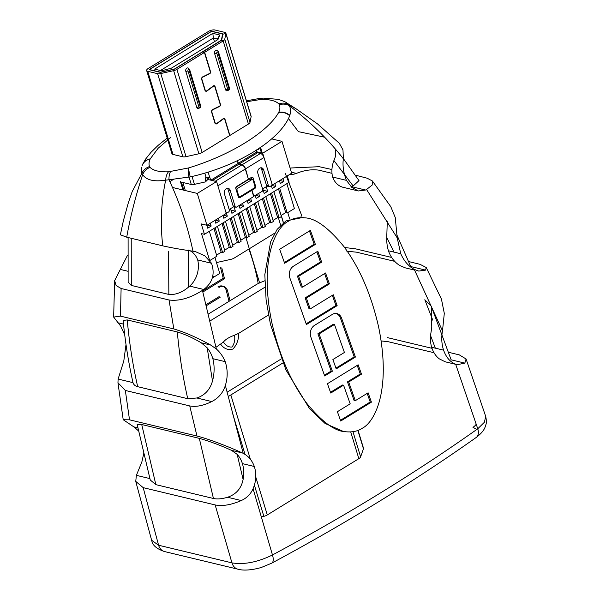 <?xml version="1.0" encoding="UTF-8"?>
<svg xmlns="http://www.w3.org/2000/svg" width="600" height="600" viewBox="0 0 600 600"><rect width="100%" height="100%" fill="white"/><g stroke="black" fill="none" stroke-linecap="round" stroke-linejoin="round"><path stroke-width="0.9" d="M223.215 278.28L220.56 267.683L221.85 268.125L224.505 278.715L223.215 278.28L202.575 290.97M248.873 249.038C252.847 259.853 255.952 271.327 258.188 283.47M229.005 301.35L226.282 290.49A8.745 6.397 108.8 0 0 223.32 286.41M222.69 286.147A8.745 6.397 108.8 0 0 217.98 286.853L219.27 287.295A8.745 6.397 108.8 0 1 223.98 286.582L222.69 286.147M205.837 304.8L218.978 296.722L220.267 297.157L206.093 305.873M296.288 108.938L286.935 103.058L288.653 104.565L296.288 108.938L317.572 123.945L339.308 143.273L342.975 149.858L343.365 158.782C328.237 139.477 310.245 121.808 289.373 105.75C290.752 108.525 290.91 111.66 289.86 115.163L289.71 115.74C280.043 140.317 237.397 166.47 190.2 176.903L168.953 179.775C179.565 202.155 187.575 225.968 192.99 251.22L195.697 251.73L204.855 255.855L211.515 263.272C215.16 273.983 212.58 282.72 203.767 289.485L202.433 290.377L216.345 348.99C220.222 352.447 223.178 356.67 225.202 361.657C227.775 369.435 227.827 377.37 225.36 385.463L243.218 453.353C248.43 456.067 252.127 460.447 254.317 466.485C256.642 473.79 256.23 481.2 253.08 488.722L272.468 554.97C347.603 514.582 416.04 472.515 477.765 428.775L455.655 364.2C450.143 362.01 446.115 357.322 443.572 350.145C441.6 343.987 441.248 337.553 442.5 330.847L414.232 269.362C408.533 266.265 404.048 261.06 400.763 253.74L397.178 237.833L366.562 189.48L372.188 185.047L372.405 180.99L367.163 178.215L355.388 175.163M351.157 186.765A21.982 16.815 103.5 0 0 351.48 186.645L365.565 190.028L366.562 189.48M365.565 190.028L358.343 190.965L351.743 187.32L346.41 180.352C343.447 172.718 342.428 165.547 343.358 158.828L343.365 158.782M345.562 431.745L343.425 431.46L325.043 423.442L309.6 408.728L285.9 369.885L270.435 324.27L266.1 299.805L264.825 274.612L270.585 241.958L277.155 229.35L286.013 220.905L302.483 217.53L304.89 217.853C315.6 218.25 328.582 227.798 343.845 246.487C359.647 267.757 371.25 294.638 378.653 327.135C391.695 391.088 374.243 422.64 362.032 428.37C357.825 431.243 352.335 432.368 345.562 431.745C334.853 431.347 321.87 421.8 306.608 403.11C290.805 381.84 279.202 354.96 271.8 322.462C258.757 258.51 276.21 226.965 288.42 221.228C292.627 218.355 298.118 217.23 304.89 217.853M203.767 289.485L189.69 286.103A21.982 16.815 103.5 0 0 197.708 259.957L211.515 263.272M197.708 259.957A21.982 16.815 103.5 0 0 190.155 250.808M201.24 342.795L207.188 347.827L212.498 380.985C210.12 389.572 204.915 395.243 196.868 397.987L187.748 398.707C182.835 377.032 179.363 354.78 177.322 331.965C184.898 334.237 192.877 337.853 201.24 342.795L210.772 345.082L216.345 348.99M225.202 361.657L212.858 358.695A35.977 27.517 103.5 0 0 207.188 347.827M225.36 385.463C223.065 392.73 218.535 398.1 211.77 401.565C203.303 405.697 195.96 407.153 189.75 405.93L125.34 390.457L129.517 419.827L196.972 436.035L189.75 405.93M212.498 380.985A35.977 27.517 103.5 0 0 212.858 358.695M253.08 488.722C250.657 494.16 246.712 498.097 241.26 500.55C231.09 504.945 222.39 506.408 215.16 504.938L143.183 487.643L158.587 545.235L231.945 562.868L215.16 504.938M199.305 438.36C209.572 441.255 220.298 445.252 231.48 450.338L237.157 454.357L243.112 479.452C241.305 488.452 236.123 494.385 227.558 497.257C221.993 498.938 217.282 499.342 213.435 498.48L199.305 438.36L141.727 424.522L155.85 484.643L213.435 498.48M243.112 479.452A27.983 21.405 103.5 0 0 242.415 463.627A27.983 21.405 103.5 0 0 237.157 454.357M196.972 436.035C208.972 439.013 229.23 446.97 242.407 452.963L243.218 453.353M346.41 180.352L332.603 177.038A21.982 16.815 103.5 0 0 343.163 187.32L358.343 190.965M343.388 158.61L358.995 180.608L353.16 185.985L333.923 160.545L335.303 156.892L335.572 149.58M333.923 160.545A21.982 16.815 103.5 0 0 332.603 177.038M394.02 252.12L386.737 237.458A35.977 27.517 103.5 0 0 388.418 250.778L400.763 253.74M397.178 237.833L395.265 217.538L390.787 206.678L372.405 180.99M386.737 237.458L387.308 221.175M414.607 270.097L405.412 267.892L400.08 265.673A35.977 27.517 103.5 0 1 388.418 250.778M397.02 235.252L410.707 266.543L425.61 270.12L418.71 271.08L414.232 269.362M455.7 364.32L445.178 361.793L439.298 358.853A27.983 21.405 103.5 0 1 431.67 347.288A27.983 21.405 103.5 0 1 430.53 335.498L431.783 327.21L431.25 306.233L424.808 299.745L432.787 320.19M431.25 306.233L451.14 359.82L464.842 363.112L457.29 364.702L455.655 364.2M442.5 330.847L444.3 313.38L441.435 299.085M121.11 288.487L120.465 316.125L173.82 328.942L169.042 300L121.11 288.487L116.115 285.54L114.645 280.657L127.575 255.135M162.765 245.85C160.185 223.853 161.153 201.952 165.667 180.165C153.983 181.935 146.317 180.09 142.657 174.637C135.675 195.825 130.358 216.683 126.72 237.195L162.765 245.85C171.105 247.733 181.185 249.525 192.99 251.22L193.042 251.228M245.91 237.54L259.575 282.817M143.183 487.643L135.743 481.395L136.38 475.35L141.84 462L143.775 453.412M138.615 431.002L134.288 427.178L123.21 419.715L129.517 419.827M125.34 390.457L117.96 382.763L118.11 379.065L123.788 361.058L126.007 344.535M124.71 334.793L120.6 325.987L113.655 317.077L120.465 316.125M126.72 237.195L120.375 234.78L123.345 220.882L128.363 202.688L132.248 191.483L141.877 173.265L141.375 167.558M170.632 137.512L158.123 148.275L150.255 158.858C146.205 159.66 143.512 161.828 142.178 165.368L142.118 165.525M285.308 173.415L301.433 214.822L300.9 217.365M151.387 540.082L158.587 545.235A11.992 9.172 103.5 0 0 164.587 551.572C157.538 549.225 153.382 546.045 152.108 542.018L135.743 481.395M150.038 167.363A11.992 10.83 -43.2 0 0 142.657 174.637L141.877 173.265A11.992 11.025 -23.2 0 1 149.52 166.575L150.038 167.363C153.255 170.632 159.413 172.11 168.51 171.803L188.317 168C229.913 155.483 267.653 132.203 278.663 112.462C279.983 109.635 280.23 107.062 279.397 104.738A11.992 11.025 -23.2 0 1 289.373 105.75L288.653 104.565A11.992 10.83 -43.2 0 0 278.873 103.958C275.655 100.688 269.498 99.21 260.4 99.517L246.72 101.745M164.587 551.572L237.945 569.197A11.992 9.172 103.5 0 1 231.945 562.868C244.05 564.862 257.558 562.237 272.468 554.97A11.992 4.995 61.8 0 1 271.733 563.168C346.553 522.915 414.72 481.005 476.243 437.445A11.992 7.178 54.5 0 0 477.765 428.775L484.425 422.228L485.678 416.34L466.072 358.972L459.278 354.877L448.748 352.343M173.82 328.942C185.07 332.31 197.392 337.688 210.772 345.082M202.433 290.377C190.32 298.095 179.19 301.305 169.042 300M170.572 171.637A11.992 4.657 83.5 0 0 168.953 179.775L165.667 180.165A11.992 6.082 -92.4 0 1 168.51 171.803M324.353 137.153L298.41 131.648L288.577 118.665M331.942 169.53L319.23 166.703L290.085 168.023M425.61 270.12L426.225 267.532L420.082 264.345L408.743 261.577M391.665 257.445L355.673 248.865L344.595 247.493M363.45 448.793L357.87 430.425L363.45 448.793A5.505 2.16 163.1 0 0 363.48 448.155L358.065 430.35L363.48 448.155A5.505 2.16 163.1 0 1 363.45 448.793L360.623 456.862A5.505 2.16 163.1 0 1 358.837 458.662L267.293 514.935A5.505 2.16 163.1 0 1 263.865 516.345L261.218 517.02M476.31 424.14A11.992 9.172 103.5 0 1 472.957 427.32L476.865 429.42M146.663 70.545L171.915 153.66A4.725 1.853 -16.9 0 0 172.98 154.417L182.873 156.795A4.725 1.853 -16.9 0 0 186.023 156.66L198.9 153.773A4.725 1.853 -16.9 0 0 202.163 152.483L248.43 124.042A4.725 1.853 -16.9 0 0 250.005 122.355L251.138 116.632A4.725 1.853 -16.9 0 0 251.123 116.243L225.87 33.127A4.725 1.853 -16.9 0 0 224.812 32.377L214.913 30A4.725 1.853 -16.9 0 0 208.5 31.418L148.222 68.468A4.725 1.853 -16.9 0 0 146.663 70.545A4.725 1.853 -16.9 0 0 147.727 71.302L157.62 73.68A4.725 1.853 -16.9 0 0 160.77 73.552L173.648 70.657A4.725 1.853 -16.9 0 0 176.91 69.375L204.428 52.455L210.278 71.722A1.26 0.96 -76.5 0 1 209.61 73.448L202.688 76.867A1.89 1.448 103.5 0 0 201.683 79.448L204.975 90.278A1.89 1.448 103.5 0 0 205.913 91.26A1.89 1.448 103.5 0 0 206.978 91.005L213.48 86.175A1.26 0.96 -76.5 0 1 214.815 86.662L220.215 104.415A1.26 0.96 -76.5 0 1 219.548 106.14L212.618 109.56A1.89 1.448 103.5 0 0 211.62 112.14L214.905 122.97A1.89 1.448 103.5 0 0 215.85 123.953A1.89 1.448 103.5 0 0 216.915 123.698L223.41 118.868A1.26 0.96 -76.5 0 1 224.752 119.355L229.68 135.57M142.02 165.915C143.4 162.248 146.145 159.9 150.255 158.858C148.928 161.685 148.68 164.257 149.52 166.575M432.007 348.315L387.3 337.59M464.842 363.112L466.072 358.972M381.142 340.92L388.327 341.737L434.002 352.718M346.845 251.197L356.483 252.173L394.695 261.353M289.778 174.375A21.982 16.815 103.5 0 0 296.4 173.407L298.08 172.748C305.347 170.085 312.255 169.222 318.788 170.16L331.995 173.333M351.48 186.645L353.16 185.985M189.69 286.103L188.197 287.385C181.718 292.657 175.267 295.005 168.847 294.435L168.578 251.542M131.227 238.32L131.295 285.413L168.847 294.435M131.295 285.413L128.137 282.157L128.1 237.54M123.127 320.438L127.245 319.935L177.322 331.965M127.245 319.935C129.292 342.75 132.765 364.995 137.678 386.678L187.748 398.707M137.678 386.678C135.18 386.04 133.62 384.697 133.012 382.642L132.922 382.282C128.415 362.145 125.153 341.528 123.135 320.438M155.85 484.643L150.262 480.007L137.16 424.425L141.727 424.522M435.33 348.165L430.53 335.498M188.355 250.028L188.197 287.385M315.375 244.388L310.403 230.392L279.668 249.278L284.64 263.272L315.375 244.388L314.168 244.222L309.457 230.97M333.278 294.765L310.23 308.933L306.36 298.05L329.407 283.882L325.538 272.993L302.49 287.16L298.627 276.278L321.668 262.11L317.805 251.228L293.475 266.183A8.745 6.938 97.6 0 0 289.837 277.89L306.413 324.54L337.14 305.647L333.278 294.765M355.41 357.067L341.603 318.195A8.745 6.938 97.6 0 0 336.353 313.462A8.745 6.938 97.6 0 0 332.438 314.355L314.513 325.373A8.745 6.938 97.6 0 0 310.868 337.087L324.683 375.96L332.37 371.235L319.103 333.915L334.47 324.472L344.415 352.462L332.895 359.543L336.21 368.873L355.41 357.067L354.21 356.91L340.395 318.038A8.745 6.938 97.6 0 0 335.745 313.418M371.43 402.143L368.115 392.812L355.312 400.68L348.683 382.028L361.485 374.153L358.17 364.822L327.442 383.715L330.757 393.045L343.56 385.17L350.19 403.83L337.388 411.705L340.702 421.035L371.43 402.143L370.222 401.985L367.17 393.39M340.44 420.293L370.222 401.985M330.495 392.303L342.353 385.013L343.56 385.17M355.312 400.68L354.105 400.522L347.475 381.862L360.278 373.995L357.225 365.4M360.278 373.995L361.485 374.153M347.475 381.862L348.683 382.028M335.947 368.138L354.21 356.91M324.42 375.218L331.163 371.077L317.903 333.757L333.263 324.315L334.47 324.472M317.903 333.757L319.103 333.915M331.163 371.077L332.37 371.235M306.15 323.798L335.94 305.49L332.332 295.343M335.94 305.49L337.14 305.647M302.49 287.16L301.29 287.002L297.42 276.12L320.468 261.952L316.86 251.805M320.468 261.952L321.668 262.11M297.42 276.12L298.627 276.278M310.23 308.933L309.022 308.775L305.153 297.885L328.2 283.718L324.6 273.577M328.2 283.718L329.407 283.882M305.153 297.885L306.36 298.05M284.377 262.538L314.168 244.222M230.025 300.728L227.572 290.925A8.745 6.397 108.8 0 0 223.98 286.582M202.83 292.043L224.505 278.715M190.2 176.903L188.317 168C187.988 169.958 188.197 173.017 188.947 177.188M289.86 115.163C285.623 112.343 281.888 111.442 278.663 112.462C282.772 111.885 286.462 112.98 289.71 115.74M246.435 100.808L260.183 98.325A11.992 4.657 83.5 0 0 258.345 99.683M260.4 99.517A11.992 6.082 -92.4 0 1 263.115 98.093L278.085 99.345C283.178 100.942 286.132 102.18 286.935 103.058M283.043 223.028L283.207 222.188A4.725 1.853 -16.9 0 0 283.192 221.798L281.243 215.37M216.442 262.455A4.725 1.853 -16.9 0 0 218.093 262.215L230.97 259.327A4.725 1.853 -16.9 0 0 234.233 258.038L274.665 233.183M209.7 321.165L265.005 287.168M182.955 189.983L180.337 181.365A4.725 1.853 163.1 0 0 181.395 182.123L191.288 184.5A4.725 1.853 163.1 0 0 194.438 184.365L205.995 181.77L205.252 179.347A1.965 1.778 8.8 0 1 206.077 177.398L209.663 177.18A1.965 1.507 -76.5 0 1 209.933 177.712L210.667 180.135M237.3 160.657L238.14 163.417A0.788 0.405 -121.6 0 0 238.837 164.227L241.8 164.94A3.938 2.01 58.4 0 1 245.317 168.99L248.43 179.243L236.558 186.532A1.575 1.208 103.5 0 0 235.822 188.632L238.35 196.942A1.575 1.208 103.5 0 0 239.925 197.618L251.798 190.32L253.688 196.553L236.632 207.038A1.575 1.208 103.5 0 1 235.845 207.188L233.873 206.708A1.575 1.208 -76.5 0 1 233.085 205.89L228.248 189.96A3.938 3.007 103.5 0 0 227.22 188.363M189.615 69.427L188.085 67.942A2.362 1.808 103.5 0 0 186.203 68.843A2.362 1.808 103.5 0 0 185.805 71.302L196.748 107.317A2.362 1.808 103.5 0 0 197.925 108.547C200.25 108.015 201.127 106.98 200.558 105.442L189.615 69.427A1.575 0.615 163.1 0 1 189.097 70.125A0.788 0.6 103.5 0 0 187.942 70.83L198.885 106.845A0.788 0.6 103.5 0 0 200.04 106.14L189.097 70.125M248.362 179.025L245.542 168.847A3.938 2.01 -121.6 0 0 242.025 164.797L239.07 164.085A0.788 0.405 58.4 0 1 238.365 163.275L237.54 160.538M238.365 163.275L256.808 151.942L256.245 150.097M229.905 135.428L224.978 119.212A1.575 1.208 103.5 0 0 223.312 118.605L216.81 123.435A1.575 1.208 -76.5 0 1 215.138 122.828L211.845 111.998A1.575 1.208 -76.5 0 1 212.678 109.845L219.608 106.425A1.575 1.208 103.5 0 0 220.44 104.273L215.048 86.52A1.575 1.208 103.5 0 0 213.375 85.912L206.88 90.742A1.575 1.208 -76.5 0 1 205.208 90.135L201.915 79.305A1.575 1.208 -76.5 0 1 202.748 77.153L209.678 73.733A1.575 1.208 103.5 0 0 210.51 71.58L204.66 52.32L223.185 40.928A4.725 1.853 -16.9 0 0 224.76 39.24L225.885 33.525A4.725 1.853 -16.9 0 0 225.87 33.127M217.905 52.41A1.575 0.615 163.1 0 0 218.43 51.72L216.9 50.235A2.362 1.808 103.5 0 0 215.017 51.135A2.362 1.808 103.5 0 0 214.62 53.588L225.562 89.61A2.362 1.808 103.5 0 0 226.74 90.84C229.058 90.308 229.942 89.273 229.373 87.735A1.575 0.615 -16.9 0 1 228.847 88.425L217.905 52.41A0.788 0.6 103.5 0 0 216.757 53.123L227.7 89.137A0.788 0.6 103.5 0 0 228.847 88.425M253.62 196.343L261.983 191.453A1.575 1.208 103.5 0 0 262.718 189.36L257.88 173.43A3.938 3.007 103.5 0 1 258.54 169.335A3.938 3.007 103.5 0 1 261.675 167.835A3.938 3.007 103.5 0 1 263.64 169.89L268.478 185.82A1.575 1.208 103.5 0 0 270.053 186.495L271.207 185.79A1.575 1.208 103.5 0 0 271.935 183.69L263.985 157.515A3.938 2.01 58.4 0 0 260.468 153.458L257.513 152.752A0.788 0.405 -121.6 0 1 256.808 151.942M202.748 52.057L221.212 40.455A1.575 0.615 -16.9 0 0 221.737 39.892L222.862 34.178A1.575 0.615 -16.9 0 0 222.855 34.043A1.575 0.615 -16.9 0 0 222.502 33.795L212.61 31.418A1.575 0.615 -16.9 0 0 210.472 31.89L150.195 68.94A1.575 0.615 -16.9 0 0 149.678 69.63A1.575 0.615 -16.9 0 0 150.03 69.885L159.93 72.262A1.575 0.615 -16.9 0 0 160.972 72.218L173.85 69.323A1.575 0.615 -16.9 0 0 174.938 68.895L202.455 51.983L204.428 52.455M208.005 177.398L208.695 179.663L216.577 181.56L197.28 193.425L206.955 225.285L201.292 223.92L204.442 234.315L201.487 233.603L209.663 260.505M202.688 51.84L204.66 52.32M258.322 148.755L258.54 149.468L256.56 149.895M258.54 149.468L258.735 148.485M205.995 181.77L206.197 180.442L205.462 178.02A1.965 1.778 8.8 0 1 205.447 177.975M245.317 168.99L217.882 185.85L225.84 212.032A1.575 1.208 103.5 0 0 227.415 212.708L228.562 211.995A1.575 1.208 103.5 0 0 229.298 209.903L224.46 193.972A3.938 3.007 103.5 0 1 225.12 189.877A3.938 3.007 103.5 0 1 228.255 188.377A3.938 3.007 103.5 0 1 230.22 190.433L235.058 206.362A1.575 1.208 103.5 0 0 235.845 207.188M238.343 196.905L238.882 196.567M250.837 190.095L251.798 190.32M269.265 186.637L267.293 186.165A1.575 1.208 -76.5 0 1 266.505 185.347L261.668 169.417A3.938 3.007 103.5 0 0 260.64 167.82M251.73 179.46L251.153 177.562M253.92 196.41L252.022 190.178L254.903 188.407A1.575 1.208 103.5 0 0 255.638 186.315L253.11 178.005A1.575 1.208 103.5 0 0 251.542 177.33L248.655 179.1M252.022 190.178L251.07 189.953M216.577 255.12L221.183 252.285L213.945 228.472M224.64 250.163L229.252 247.327L222.015 223.515M232.71 245.205L237.315 242.37L230.077 218.558M240.78 240.248L245.385 237.413L238.147 213.593M248.843 235.282L253.455 232.455L246.218 208.635M256.913 230.325L261.517 227.49L254.28 203.678M264.975 225.368L269.587 222.532L262.35 198.72M273.045 220.41L277.65 217.575L270.42 193.763M281.115 215.452L285.72 212.618L278.483 188.797M286.845 183.66L294.405 208.545L287.197 212.97L285.72 212.618M273.877 191.632L281.438 216.517L279.135 217.928L277.65 217.575M265.808 196.59L273.368 221.475L271.065 222.892L269.587 222.532M257.745 201.548L265.305 226.433L262.995 227.85L261.517 227.49M249.675 206.513L257.235 231.39L254.933 232.808L253.455 232.455M241.605 211.47L249.165 236.347L246.862 237.765L245.385 237.413M233.542 216.428L241.103 241.312L238.792 242.722L237.315 242.37M225.472 221.385L233.032 246.27L230.73 247.688L229.252 247.327M217.41 226.343L224.962 251.228L222.66 252.645L221.183 252.285M209.34 231.308L216.9 256.185L209.73 260.595M279.638 188.093L287.197 212.97M271.575 193.05L279.135 217.928M263.505 198.007L271.065 222.892M255.435 202.965L262.995 227.85M247.373 207.923L254.933 232.808M239.303 212.888L246.862 237.765M231.233 217.845L238.792 242.722M223.17 222.803L230.73 247.688M215.1 227.76L222.66 252.645M229.178 209.52L233.79 206.685M262.597 188.97L267.21 186.142M252.382 179.618A1.575 1.208 103.5 0 0 251.595 179.76L237.765 188.265A1.575 1.208 103.5 0 0 237.038 190.358L238.718 195.9A1.575 1.208 103.5 0 0 240.292 196.575L254.123 188.07A1.575 1.208 103.5 0 0 254.85 185.977L253.17 180.442A1.575 1.208 103.5 0 0 252.382 179.618L249.923 179.025A1.575 1.208 103.5 0 0 249.127 179.167L235.928 187.282M173.385 179.46L169.845 181.635M208.65 179.52L208.41 179.67A1.26 0.495 163.1 0 1 207.54 180.015L206.16 180.322M172.62 187.5L197.28 193.425M256.763 151.8L262.68 153.218L272.362 185.085L271.868 184.965M271.657 138.877L281.985 141.352L262.68 153.218M281.985 141.352L291.66 173.212L272.362 185.085M212.377 31.56A1.26 0.495 -16.9 0 0 210.667 31.935L150.398 68.985A1.26 0.495 -16.9 0 0 149.977 69.54A1.26 0.495 -16.9 0 0 150.262 69.742L160.155 72.12A1.26 0.495 -16.9 0 0 160.995 72.082L173.873 69.195A1.26 0.495 -16.9 0 0 174.743 68.85L221.01 40.41A1.26 0.495 -16.9 0 0 221.43 39.96L222.562 34.245A1.26 0.495 -16.9 0 0 222.555 34.14A1.26 0.495 -16.9 0 0 222.278 33.938L212.377 31.56M217.958 39.547L171.39 68.168L161.595 70.793L154.635 69.12L212.835 33.345L219.795 35.017L217.958 39.547M216.577 181.56L226.26 213.42L206.955 225.285M279.457 180.72L280.32 183.562L283.778 181.44L282.915 178.59M271.38 185.655L272.25 188.52L275.707 186.398L274.845 183.555M262.785 188.865L264.188 193.478L267.645 191.355L266.243 186.735M255.255 195.593L256.118 198.435L259.575 196.312L258.712 193.47M247.185 200.55L248.055 203.4L251.513 201.27L250.642 198.428M239.123 205.507L239.985 208.358L243.442 206.235L242.58 203.385M230.513 208.695L231.915 213.315L235.373 211.192L234.022 206.745M222.983 215.43L223.853 218.272L227.31 216.15L226.282 212.767M214.92 220.388L215.782 223.23L219.24 221.108L218.377 218.265M206.82 225.255L207.712 228.195L211.17 226.065L210.308 223.222M287.235 175.935L289.155 182.243L204.442 234.315M214.462 41.693L213.345 38.002L160.455 70.515M216.885 40.207L217.38 38.977L213.345 38.002L212.835 33.345M219.795 35.017L217.38 38.977M207.225 225.12L211.17 226.065M215.295 220.163L219.24 221.108M223.358 215.197L227.31 216.15M230.947 210.127L235.373 211.192M239.49 205.282L243.442 206.235M247.56 200.325L251.513 201.27M255.623 195.368L259.575 196.312M263.22 190.29L267.645 191.355M271.612 185.407L275.707 186.398M279.832 180.488L283.778 181.44M212.873 275.438L213.442 277.32L219.78 273.428L214.913 257.407M213.442 277.32L212.52 277.103M289.718 219.038L287.767 212.625M280.65 225.21L278.385 217.748M215.94 347.31L223.433 342.06A15.735 6.173 163.1 0 1 227.767 338.355A15.735 6.173 163.1 0 1 234.54 335.228L238.733 333.3L268.47 315.015M238.733 333.3C238.74 339.728 236.775 344.985 232.853 349.08C228.06 350.332 224.025 348.757 220.748 344.355M264.795 280.77A15.735 6.173 -16.9 0 1 261.255 282.173L257.062 284.108L208.065 314.228M223.433 342.06C225.72 345.645 228.593 347.303 232.05 347.032C234.397 343.71 235.222 339.78 234.54 335.228M211.77 401.565L196.868 397.987M242.415 463.627L254.317 466.485M241.26 500.55L227.558 497.257M231.48 450.338L242.407 452.963M443.572 350.145L431.67 347.288M279.397 104.738L278.873 103.958M291.353 172.192L296.4 173.407M127.725 271.215L120.525 269.483M117.75 322.733L123.502 324.112M133.012 382.642L118.11 379.065M149.91 478.597L136.38 475.35M133.665 426.832L137.917 427.853M340.395 318.038L341.603 318.195M227.572 290.925L226.282 290.49M185.317 190.553L182.865 182.475M183.847 190.2L181.395 182.123M261.435 152.925L259.86 147.735M283.207 222.188L281.153 215.423M262.215 153.113L260.46 147.322M210.862 180.18L238.14 163.417M209.663 177.18L208.17 172.267M202.163 152.483L176.91 69.375M248.43 124.042L223.185 40.928L221.212 40.455M209.933 177.712L208.447 177.36M209.243 73.627L209.678 73.733M219.173 106.32L219.608 106.425M250.005 122.355L224.76 39.24M222.862 34.178L225.885 33.525L251.138 116.632M222.765 34.657L222.502 33.795M172.98 154.417L147.727 71.302M191.288 184.5L189.06 177.165M182.873 156.795L157.62 73.68M160.972 72.218L160.77 73.552L186.023 156.66M194.438 184.365L192.06 176.535M205.252 179.347L205.462 178.02M173.85 69.323L173.648 70.657L198.9 153.773M206.077 177.398L204.817 173.25M216.51 123.6L216.915 123.698M206.58 90.907L206.978 91.005M212.31 180.532L238.837 164.227M239.07 164.085L257.513 152.752M215.272 181.245L241.8 164.94M242.025 164.797L260.468 153.458M245.542 168.847L263.985 157.515M253.95 188.175L254.903 188.407M254.888 186.135L255.638 186.315M251.19 177.54L253.11 178.005M238.5 197.272L239.925 197.618M261.668 169.417L263.64 169.89M266.505 185.347L268.478 185.82M228.248 189.96L230.22 190.433M233.085 205.89L235.058 206.362M185.805 71.302A1.575 0.615 -16.9 0 0 187.942 70.83M198.885 106.845A1.575 0.615 163.1 0 1 196.748 107.317M200.04 106.14A1.575 0.615 -16.9 0 0 200.558 105.442M214.62 53.588A1.575 0.615 -16.9 0 0 216.757 53.123M227.7 89.137A1.575 0.615 163.1 0 1 225.562 89.61M206.76 177.428L207.54 180.015M207.728 177.413L208.41 179.67M222.562 34.245L222.735 34.815M237.038 190.358L236.295 190.178M237.765 188.265L235.778 187.785M238.718 195.9L237.983 195.72M251.595 179.76L249.127 179.167M227.077 392.243L281.25 358.942M358.837 458.662L350.722 431.947M360.623 456.862L352.98 431.707M267.293 514.935L255.78 477.053M250.373 459.24L230.835 394.957M263.865 516.345L254.392 485.168M245.048 454.395L232.2 412.125M192.952 251.07L195.697 251.73M123.21 419.715L117.953 382.763M113.648 317.077L114.645 280.657M426.232 267.532L441.435 299.077M237.945 569.197C245.767 571.485 257.498 568.673 261.517 567.398L271.733 563.168M485.67 416.34C486.51 420.15 486.592 422.895 485.925 424.575C485.077 427.215 484.5 431.138 476.243 437.445M142.41 164.76L145.605 159.09L150.945 152.385L158.13 145.358L167.183 138.075M260.183 98.325L263.115 98.093M262.327 153.135L260.55 147.262M205.215 90.773L205.987 90.953M215.145 123.458L215.925 123.645M223.417 118.53L224.123 118.695M213.487 85.838L214.192 86.002M218.43 51.72L229.373 87.735M226.05 212.715L226.62 212.85M222.555 34.14L222.75 34.763M239.505 196.718L238.185 196.403M282.885 362.962L228.188 396.585"/></g></svg>
